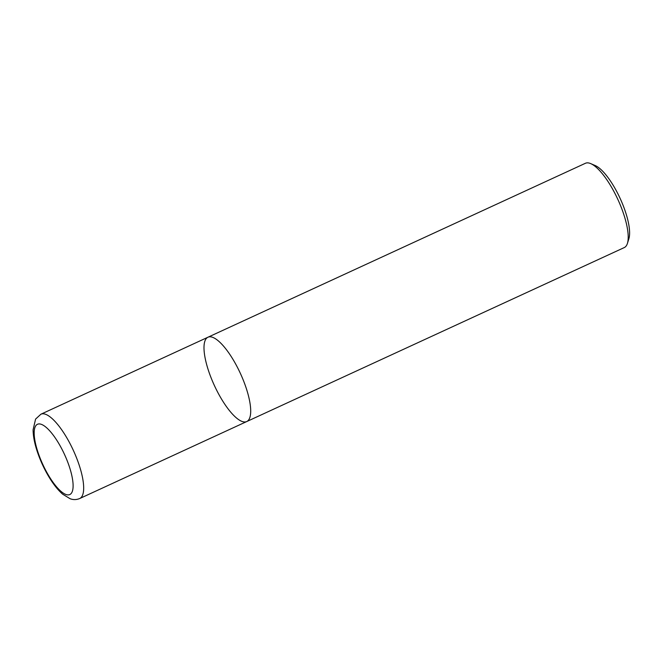<?xml version="1.0" encoding="UTF-8"?>
<svg xmlns="http://www.w3.org/2000/svg" width="662" height="662" viewBox="0 0 662 662"><rect width="100%" height="100%" fill="white"/><g stroke="black" fill="none" stroke-linecap="round" stroke-linejoin="round"><path stroke-width="0.99" d="M236.053 364.754A46.414 14.341 -114.7 0 0 207.926 337.239A46.414 14.341 -114.7 0 0 214.331 385.392A46.414 14.341 -114.7 0 0 246.777 421.537A46.414 14.341 -114.7 0 0 236.053 364.754A46.414 14.341 -114.7 0 0 207.926 337.239L40.903 414.213A46.414 14.341 65.3 0 1 69.022 441.728A46.414 14.341 65.3 0 1 79.746 498.511L246.777 421.537A46.414 14.341 -114.7 0 0 236.053 364.754M246.777 421.537L624.266 247.58A46.414 14.341 -114.7 0 0 627.444 243.343A46.414 14.341 -114.7 0 0 613.542 190.797A46.414 14.341 -114.7 0 0 590.703 163.613A46.414 14.341 -114.7 0 0 585.415 163.282L207.926 337.239M627.444 243.343L628.9 238.643A42.542 13.149 -114.7 0 0 616.157 190.474A42.542 13.149 -114.7 0 0 595.221 165.558L590.703 163.613M35.549 426.121A38.677 11.949 65.3 0 1 68.964 465.535A38.677 11.949 65.3 0 1 56.411 486.661A38.677 11.949 65.3 0 1 35.549 426.121M40.903 414.213L35.583 419.087L33.1 429.787C33.133 435.919 34.457 442.977 37.08 450.971C40.101 460.14 44.114 468.886 49.104 477.186C53.498 484.452 58.024 490.12 62.691 494.2L70.089 498.718C73.275 499.926 76.494 499.86 79.746 498.511"/></g></svg>
